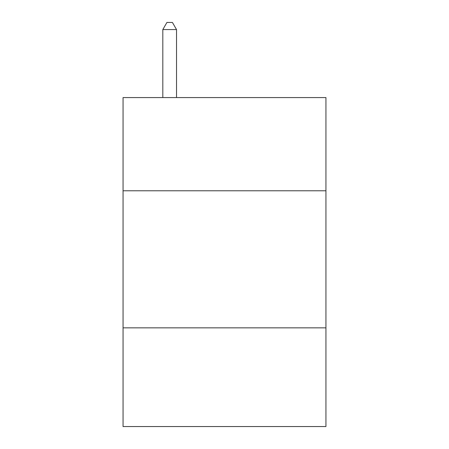 <?xml version="1.0" encoding="UTF-8"?>
<svg xmlns="http://www.w3.org/2000/svg" width="449" height="449" viewBox="0 0 449 449"><rect width="100%" height="100%" fill="white"/><g stroke="black" fill="none" stroke-linecap="round" stroke-linejoin="round"><path stroke-width="0.67" d="M325.935 190.78L325.935 97.568L123.065 97.568L123.065 190.78L325.935 190.78L325.935 426.55L123.065 426.55L123.065 190.78M325.935 327.854L123.065 327.854M176.524 97.568L176.524 29.578L162.813 29.578L162.813 97.568M162.813 29.578L166.927 22.45L172.41 22.45L176.524 29.578"/></g></svg>

